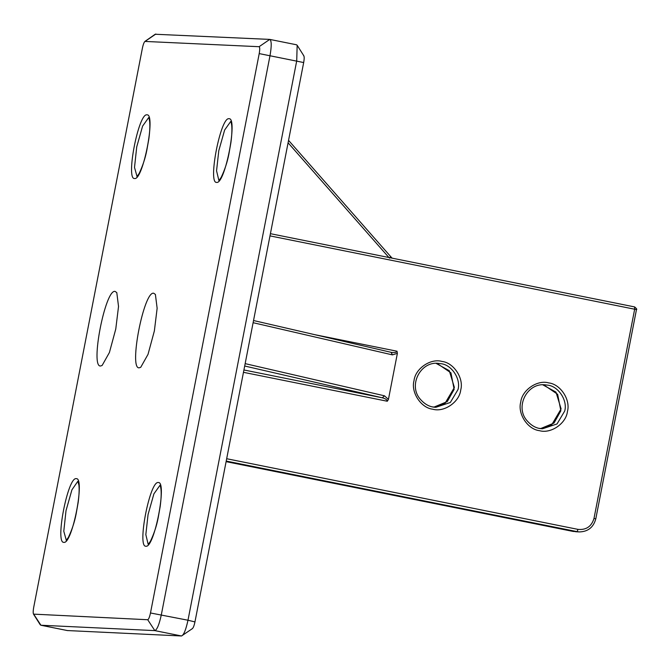<?xml version="1.0" encoding="UTF-8"?>
<svg xmlns="http://www.w3.org/2000/svg" width="670" height="670" viewBox="0 0 670 670"><rect width="100%" height="100%" fill="white"/><g stroke="black" fill="none" stroke-linecap="round" stroke-linejoin="round"><path stroke-width="1" d="M150.482 612.975C149.594 617.087 148.665 619.34 147.71 619.733L33.5 614.13L40.208 624.725L40.937 625.236L154.837 630.612C157.073 629.7 159.226 624.448 161.311 614.859L270.043 55.476C271.693 45.87 271.593 40.51 269.759 39.404L155.197 34.254L144.913 41.423L259.097 46.707C259.885 47.185 259.927 49.48 259.215 53.6L150.482 612.975L187.985 620.227C185.908 629.808 183.748 635.068 181.511 635.981L67.41 630.554M67.611 630.596L40.937 625.236L33.81 614.348C33.023 613.871 32.981 611.576 33.684 607.456L142.417 48.081C143.313 43.969 144.234 41.716 145.197 41.322L155.859 34.019M100.592 365.996C89.989 367.562 105.282 288.879 115.089 291.408L116.789 292.606L118.531 306.458L115.759 329.079L109.403 352.529L102.133 365.452L100.592 365.996M139.201 367.822C128.598 369.388 143.891 290.705 153.698 293.234L155.398 294.432L157.14 308.284L154.368 330.905L148.02 354.355L140.75 367.277L139.201 367.822M253.109 322.697L392.419 354.882L391.138 352.328L253.536 320.528L391.138 352.328C394.454 352.881 396.414 352.521 397.025 351.222L314.741 334.673M392.419 354.882L397.385 353.35L397.025 351.222M397.385 353.35L388.433 399.412L384.463 395.811L245.153 363.634M192.173 628.678C193.136 628.284 194.057 626.031 194.953 621.919L303.678 62.545C304.389 58.424 304.347 56.129 303.56 55.652M244.692 366.013L382.302 397.804L384.463 395.811M243.922 369.974L382.302 397.804C385.56 398.65 387.227 399.797 387.302 401.246L388.433 399.412M389.471 258.159L390.677 256.585L288.552 140.373L390.677 256.585M296.433 44.764L269.759 39.404L259.097 46.707M296.542 44.781L297.162 45.275L296.718 60.844L187.985 620.227L194.953 621.919M192.458 628.577L181.511 635.981L154.837 630.612L147.71 619.733M145.926 546.218C154.301 548.37 167.358 481.211 158.304 482.542C149.929 480.382 136.873 547.549 145.926 546.218M148.154 544.291L145.834 534.618L148.062 514.527L153.916 493.832L160.03 485.264M63.885 542.34C72.251 544.492 85.308 477.333 76.254 478.665C67.888 476.504 54.831 543.672 63.885 542.34M216.645 182.391C225.02 184.552 238.076 117.384 229.023 118.724C220.648 116.563 207.6 183.731 216.645 182.391M134.603 178.513C142.978 180.674 156.026 113.506 146.981 114.846C138.606 112.686 125.55 179.853 134.603 178.513M66.355 540.489L63.784 531.251L66.02 510.649L71.916 489.837L77.879 481.253L78.918 485.155C79.378 489.41 79.119 495.214 78.147 502.567L76.12 513.999C74.554 522.072 71.975 529.861 68.39 537.365L66.213 540.472M137.074 176.662L134.511 167.425L136.739 146.831L142.593 126.127L148.698 117.56M218.872 180.464L216.552 170.8L218.789 150.708L224.643 130.005L230.748 121.438M634.641 306.927L270.412 233.679L634.641 306.927C636.617 308.61 637.22 309.515 636.458 309.649L595.798 518.84C593.503 527.29 588.042 531.653 579.416 531.921L577.088 531.637L578.009 529.384L226.669 458.724M243.47 372.319L387.302 401.246M442.016 361.448C430.668 358.056 415.283 368.609 414.026 380.627C410.685 392.235 420.978 407.946 432.728 409.203C444.076 412.586 459.461 402.042 460.717 390.015C464.059 378.416 453.766 362.704 442.016 361.448M435.852 407.293C429.772 407.209 424.311 404.194 419.479 398.24C408.6 384.379 420.743 361.591 437.929 363.308L441.086 363.701C451.722 364.832 461.035 379.053 458.012 389.546L450.315 402.486L435.852 407.293L432.694 406.899M269.985 235.882L634.666 309.222L593.997 518.421C591.551 526.478 586.225 530.138 578.009 529.384M548.73 382.913C537.382 379.522 521.997 390.066 520.741 402.092C517.399 413.692 527.692 429.403 539.442 430.659C550.79 434.051 566.175 423.507 567.431 411.481C570.773 399.881 560.489 384.161 548.73 382.913M433.925 407.117L447.267 401.606L454.151 389.371L450.935 372.847L437.225 363.517L435.994 363.308L449.269 370.669L454.386 387.428L444.997 403.373L433.925 407.109M542.566 428.758C536.486 428.674 531.025 425.651 526.193 419.705C515.314 405.844 527.457 383.047 544.643 384.773L547.8 385.158C558.437 386.297 567.75 400.509 564.726 411.012L557.03 423.942L542.566 428.758L539.409 428.365M540.64 428.574L553.981 423.072L560.865 410.827L557.649 394.312L543.94 384.982L542.708 384.773L555.983 392.126L561.1 408.893L551.712 424.839L540.64 428.574M288.083 142.785L388.901 257.506M573.193 531.444L226.108 461.647M226.217 461.069L577.088 531.637L573.227 531.452L226.1 461.647M593.997 518.421L595.798 518.84M634.624 306.927L634.666 309.222L636.458 309.649M303.678 62.545L259.215 53.6M160.281 485.289L160.968 489.033C161.42 493.288 161.16 499.091 160.189 506.445L158.17 517.877C156.604 525.95 154.025 533.739 150.44 541.243L148.263 544.35M148.949 117.585L149.636 121.329C150.097 125.583 149.837 131.387 148.866 138.74L146.839 150.18C145.273 158.246 142.693 166.034 139.117 173.538L136.931 176.645M230.999 121.463L231.686 125.206C232.138 129.461 231.887 135.265 230.907 142.618L228.889 154.058C227.323 162.123 224.743 169.912 221.159 177.416L218.981 180.523M392.134 258.159L390.736 256.618M575.555 531.737L579.416 531.921M303.87 55.87L297.162 45.275M40.828 625.219L67.511 630.587"/></g></svg>
